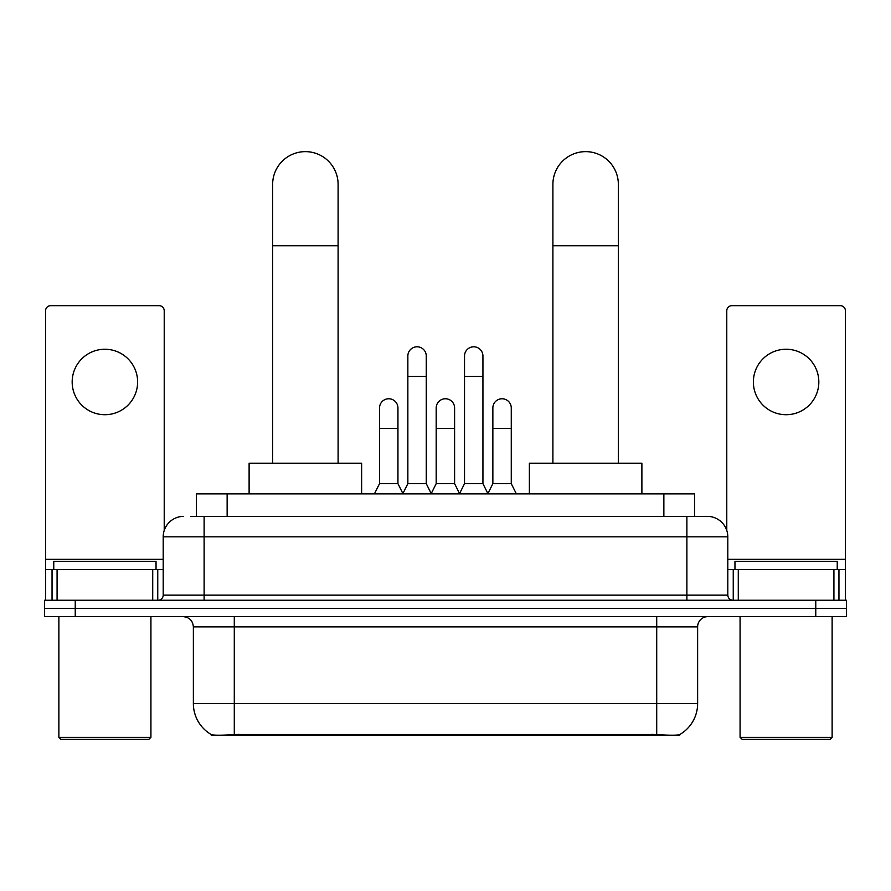 <?xml version="1.0" encoding="UTF-8"?>
<svg xmlns="http://www.w3.org/2000/svg" width="891" height="891" viewBox="0 0 891 891"><rect width="100%" height="100%" fill="white"/><g stroke="black" fill="none" stroke-linecap="round" stroke-linejoin="round"><path stroke-width="1.34" d="M196.454 516.379L196.454 493.881L694.546 493.881L694.546 516.379M679.733 734.54L679.733 735.264L211.267 735.264L211.267 734.54M193.369 703.556L234.288 703.556L234.288 626.852L193.369 626.852L193.369 703.556A35.796 35.796 0 0 0 211.067 734.44C213.717 735.476 221.458 735.476 234.288 734.44L656.712 734.44C669.531 735.476 677.271 735.476 679.933 734.44A35.796 35.796 0 0 0 697.631 703.556L697.631 626.852A10.224 10.224 0 0 1 707.855 616.617M75.234 600.256L846.45 600.256L846.45 608.442L44.55 608.442L44.55 616.617L75.234 616.617L75.234 608.442L44.55 608.442L44.55 600.256L75.234 600.256L75.234 608.442L846.45 608.442L846.45 616.617L75.234 616.617M191.287 516.379L700.181 516.379M190.819 516.379L204.117 516.379L204.117 536.839L163.198 536.839L163.198 595.143A5.112 5.112 0 0 1 158.086 600.256M183.657 516.379A20.46 20.46 0 0 0 163.198 536.839M707.343 516.379A20.46 20.46 0 0 1 727.802 536.839L686.883 536.839L686.883 516.379L707.031 516.379M727.802 536.839L727.802 595.143C728.103 598.251 729.807 599.955 732.914 600.256M846.45 600.256L846.45 608.442M104.893 349.25A32.733 32.733 0 0 0 72.171 381.983A32.733 32.733 0 0 0 104.893 414.716A32.733 32.733 0 0 0 137.626 381.983A32.733 32.733 0 0 0 104.893 349.25M152.717 600.256L152.717 569.572L57.08 569.572L57.08 600.256M164.222 530.457L164.222 310.792A5.112 5.112 0 0 0 159.11 305.68L50.687 305.68A5.112 5.112 0 0 0 45.575 310.792L45.575 569.572L57.08 569.572M152.717 569.572L163.198 569.572M45.575 600.256L45.575 569.572M148.875 739.363L60.911 739.363L58.873 737.314L150.924 737.314L148.875 739.363M58.873 616.617L58.873 737.314M150.924 616.617L150.924 737.314M156.036 569.572L156.036 561.386L53.761 561.386L53.761 569.572M272.646 463.197L272.646 184.37A32.733 32.733 0 0 1 305.368 151.637A32.733 32.733 0 0 1 338.101 184.37A32.733 32.733 0 0 0 305.368 151.637M338.101 463.197L338.101 184.37M361.623 493.881L361.623 463.197L249.112 463.197L249.112 493.881M552.899 463.197L552.899 184.37A32.733 32.733 0 0 1 585.632 151.637A32.733 32.733 0 0 1 618.354 184.37A32.733 32.733 0 0 0 585.632 151.637M618.354 463.197L618.354 184.37M641.888 493.881L641.888 463.197L529.377 463.197L529.377 493.881M402.743 493.881L407.855 483.657L426.266 483.657L431.389 493.881M426.266 483.657L426.266 355.999A9.211 9.211 0 0 0 417.066 346.799A9.211 9.211 0 0 1 417.645 346.811M407.855 483.657L407.855 376.459L426.266 376.459M407.855 376.459L407.855 355.999A9.211 9.211 0 0 1 417.066 346.799M459.411 493.881L464.523 483.657L482.933 483.657L488.045 493.881M482.933 483.657L482.933 355.999A9.211 9.211 0 0 0 473.734 346.799A9.211 9.211 0 0 1 474.313 346.811M464.523 483.657L464.523 376.459L482.933 376.459M464.523 376.459L464.523 355.999A9.211 9.211 0 0 1 473.734 346.799M374.409 493.881L379.533 483.657L397.943 483.657L402.899 493.569M397.943 483.657L397.943 407.967A9.211 9.211 0 0 0 389.311 398.778A9.211 9.211 0 0 1 397.943 407.967M379.533 483.657L379.533 428.415L397.943 428.415M379.533 428.415L379.533 407.967A9.211 9.211 0 0 1 389.311 398.778M431.233 493.569L436.189 483.657L454.599 483.657L459.567 493.569M454.599 483.657L454.599 407.967A9.211 9.211 0 0 0 445.979 398.778A9.211 9.211 0 0 1 454.599 407.967M436.189 483.657L436.189 428.415L454.599 428.415M436.189 428.415L436.189 407.967A9.211 9.211 0 0 1 445.979 398.778M487.9 493.569L492.857 483.657L511.267 483.657L516.379 493.881M511.267 483.657L511.267 407.967A9.211 9.211 0 0 0 502.635 398.778A9.211 9.211 0 0 1 511.267 407.967M492.857 483.657L492.857 428.415L511.267 428.415M492.857 428.415L492.857 407.967A9.211 9.211 0 0 1 502.635 398.778M786.107 349.25A32.733 32.733 0 0 0 753.374 381.983A32.733 32.733 0 0 0 786.107 414.716A32.733 32.733 0 0 0 818.829 381.983A32.733 32.733 0 0 0 786.107 349.25M833.92 600.256L833.92 569.572L738.283 569.572L738.283 600.256M845.425 600.256L845.425 569.572L845.425 600.256M833.92 569.572L845.425 569.572L845.425 310.792A5.112 5.112 0 0 0 840.313 305.68L731.89 305.68A5.112 5.112 0 0 0 726.778 310.792L726.778 530.457M727.802 569.572L738.283 569.572M830.089 739.363L742.125 739.363L740.076 737.314L832.127 737.314L830.089 739.363M740.076 616.617L740.076 737.314M832.127 616.617L832.127 737.314M837.239 569.572L837.239 561.386L734.964 561.386L734.964 569.572M652.112 735.264L652.112 734.262M238.888 735.264L238.888 734.262M227.138 516.379L227.138 493.881M663.862 516.379L663.862 493.881M656.712 616.617L656.712 626.852L234.288 626.852L234.288 616.617M697.631 626.852L656.712 626.852L656.712 703.556L697.631 703.556M656.712 734.44L656.712 703.556L234.288 703.556L234.288 734.44M815.766 616.617L815.766 600.256M204.117 600.256L204.117 595.143L727.802 595.143M163.198 595.143L204.117 595.143L204.117 536.839L686.883 536.839L686.883 600.256M163.198 559.336L45.575 559.336M157.752 569.572L157.752 600.256M45.653 569.572L45.653 600.256M52.046 600.256L52.046 569.572M272.646 245.738L338.101 245.738M552.899 245.738L618.354 245.738M845.425 559.336L727.802 559.336M845.347 600.256L845.347 569.572M838.954 569.572L838.954 600.256M733.248 600.256L733.248 569.572M193.369 626.852C192.768 620.637 189.36 617.229 183.145 616.617"/></g></svg>
